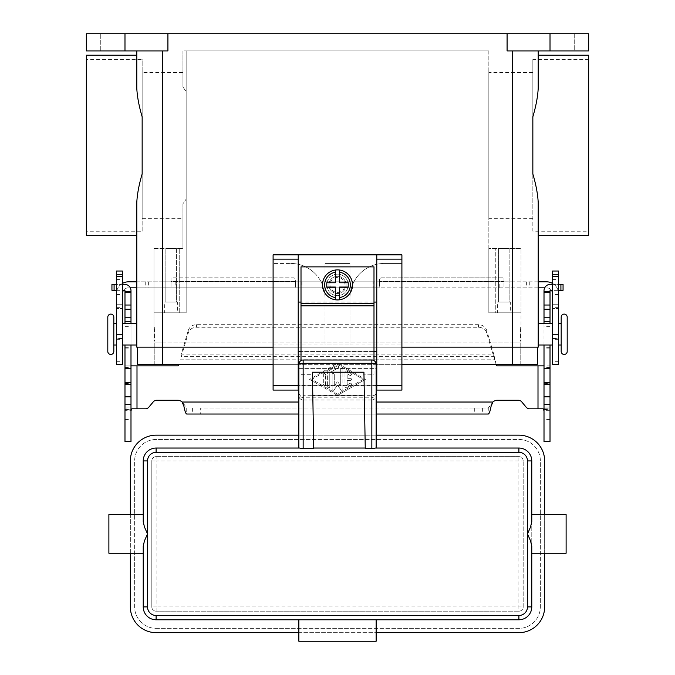 <?xml version="1.0" encoding="UTF-8"?>
<svg xmlns="http://www.w3.org/2000/svg" width="675" height="675" viewBox="0 0 675 675"><rect width="100%" height="100%" fill="white"/><g stroke="black" fill="none" stroke-linecap="round" stroke-linejoin="round"><path stroke-width="0.51" stroke-dasharray="3.38 2.53" d="M130.992 404.688L130.992 409.413L130.992 404.688M124.985 407L124.985 409.413L124.985 407L130.992 407M350.384 378.287A1.072 1.072 0 0 1 351.456 379.358A1.072 1.072 0 0 1 350.384 380.43A1.072 1.072 0 0 0 351.456 379.358A1.072 1.072 0 0 0 350.384 378.287L347.161 378.287L350.384 378.287M347.161 378.287L347.161 373.79L347.161 378.287M347.161 373.79L349.844 375.334L347.161 373.79M350.916 373.477A1.072 1.072 0 0 1 351.312 374.946A1.072 1.072 0 0 1 349.844 375.334A1.072 1.072 0 0 0 351.312 374.946A1.072 1.072 0 0 0 350.916 373.477L346.621 371.005L350.916 373.477M345.009 371.933A1.072 1.072 0 0 1 346.621 371.005A1.072 1.072 0 0 0 345.009 371.933L345.009 386.792L345.009 371.933M347.161 380.43L350.384 380.43L347.161 380.43L347.161 384.927L347.161 380.43M349.844 383.383L347.161 384.927L349.844 383.383A1.072 1.072 0 0 1 351.312 383.771A1.072 1.072 0 0 1 350.916 385.239A1.072 1.072 0 0 0 351.312 383.771A1.072 1.072 0 0 0 349.844 383.383M346.621 387.72L350.916 385.239L346.621 387.72A1.072 1.072 0 0 1 345.009 386.792A1.072 1.072 0 0 0 346.621 387.72M323.333 374.532A1.072 1.072 0 0 1 324.405 373.461A1.072 1.072 0 0 1 325.477 374.532A1.072 1.072 0 0 0 324.405 373.461A1.072 1.072 0 0 0 323.333 374.532L323.333 384.185L323.333 374.532M325.477 384.185A1.072 1.072 0 0 1 324.405 385.265A1.072 1.072 0 0 1 323.333 384.185A1.072 1.072 0 0 0 324.405 385.265A1.072 1.072 0 0 0 325.477 384.185L325.477 374.532L325.477 384.185M363.26 379.358L337.5 394.217L311.74 379.358L337.5 364.5L363.26 379.358L337.5 394.217L311.74 379.358L337.5 364.5L363.26 379.358M337.5 395.457L365.403 379.358L337.5 395.457L309.597 379.358L337.5 363.26L365.403 379.358L337.5 363.26L309.597 379.358L337.5 395.457M336.96 366.044A1.072 1.072 0 0 1 338.428 366.441A1.072 1.072 0 0 1 338.04 367.909A1.072 1.072 0 0 0 338.428 366.441A1.072 1.072 0 0 0 336.96 366.044L328.16 371.123L336.96 366.044M327.628 372.052A1.072 1.072 0 0 1 328.16 371.123A1.072 1.072 0 0 0 327.628 372.052L327.628 386.665L327.628 372.052M329.771 372.676L338.04 367.909L329.771 372.676L329.771 386.665L329.771 372.676M329.771 386.665A1.072 1.072 0 0 1 328.7 387.737A1.072 1.072 0 0 1 327.628 386.665A1.072 1.072 0 0 0 328.7 387.737A1.072 1.072 0 0 0 329.771 386.665M334.074 389.897L337.5 385.163L334.074 389.897A1.072 1.072 0 0 1 332.134 389.264A1.072 1.072 0 0 0 334.074 389.897M337.5 385.163L340.926 389.897L337.5 385.163M342.866 389.264A1.072 1.072 0 0 1 340.926 389.897A1.072 1.072 0 0 0 342.866 389.264L342.866 369.453L342.866 389.264M340.723 369.453A1.072 1.072 0 0 1 341.795 368.381A1.072 1.072 0 0 1 342.866 369.453A1.072 1.072 0 0 0 341.795 368.381A1.072 1.072 0 0 0 340.723 369.453L340.723 385.957L340.723 369.453M340.723 385.957L337.5 381.51L340.723 385.957M332.134 374.532L332.134 389.264L332.134 374.532A1.072 1.072 0 0 1 333.205 373.461A1.072 1.072 0 0 1 334.277 374.532A1.072 1.072 0 0 0 333.205 373.461A1.072 1.072 0 0 0 332.134 374.532M334.277 385.957L334.277 374.532L334.277 385.957L337.5 381.51L334.277 385.957M178.883 364.331L178.681 365.091A1.072 1.072 0 0 1 177.643 365.884L124.985 365.884L124.985 383.653L124.985 290.756A0.43 0.43 0 0 0 124.554 290.326L111.94 290.326M131.92 408.814L145.446 408.814A4.295 4.295 0 0 0 148.736 407.278L153.368 401.76A4.295 4.295 0 0 1 156.659 400.233L177.643 400.233A6.438 6.438 0 0 1 182.098 402.022L183.87 404.047L183.87 406.08M526.264 407.278L521.632 401.76A4.295 4.295 0 0 0 518.341 400.233L497.357 400.233A6.438 6.438 0 0 0 492.902 402.022L488.287 408.029L200.678 408.029L200.678 414.037L186.713 414.037L186.713 408.029L183.87 404.047M496.117 364.331L493.72 354.105L493.72 356.645L181.28 356.645L188.266 332.994A8.589 7.779 0 0 1 196.56 327.232L478.44 327.232A8.589 7.779 180 0 1 486.734 332.994L496.319 365.091A1.072 1.072 0 0 0 497.357 365.884L550.015 365.884L550.015 383.653L550.015 290.756A0.43 0.43 0 0 1 550.446 290.326L563.06 290.326L563.06 284.318L550.446 284.318A6.438 6.438 0 0 0 544.008 290.756L544.008 410.687L550.015 410.687L549.838 409.767L548.167 408.814L529.554 408.814M124.985 291.347L130.992 291.347L124.985 291.347L130.992 291.347L130.992 290.756A6.438 6.438 0 0 0 124.554 284.318L111.94 284.318M130.992 410.687L130.992 365.884L124.985 365.884L124.985 410.687L130.992 410.687L130.992 441.61L124.985 441.61L124.985 410.687L125.162 409.767L126.832 408.814M124.985 323.544L124.985 345.009M130.992 345.009L130.992 323.544M130.992 291.347L130.992 365.884M474.322 408.029L474.322 414.037L488.287 414.037L488.287 408.029L200.678 408.029M122.403 284.318L116.395 284.318M116.395 290.326L122.403 290.326M188.266 330.455A8.589 7.779 180 0 1 196.56 324.683L478.44 324.683A8.589 7.779 -0 0 1 486.734 330.455L493.72 354.105L181.28 354.105L188.266 330.455L188.266 332.994M474.322 414.037L200.678 414.037M376.144 414.037L298.856 414.037M544.008 410.687L544.008 441.61L550.015 441.61L550.015 365.884L544.008 365.884M550.015 407L550.015 409.413L550.015 407L544.008 407L544.008 409.413L544.008 407M550.015 323.544L550.015 345.009M544.008 345.009L544.008 323.544M550.015 291.347L544.008 291.347M558.605 290.326L552.597 290.326M552.597 284.318L558.605 284.318M543.08 408.814L548.167 408.814M376.144 369.023L376.144 385.408L376.144 368.626L298.856 368.626L298.856 385.408L298.856 369.023M303.151 399.963L371.849 399.963L371.849 364.331L376.144 364.331L376.144 393.795L374.878 396.638L371.849 397.82L303.151 397.82L300.122 396.638L298.856 393.795L300.122 395.137L303.151 395.693L303.151 399.963A4.328 4.295 90 0 1 298.856 395.634L298.856 364.331L303.151 364.331L303.151 395.693L371.849 395.693L374.878 395.137L376.144 393.795L376.144 435.173L298.856 435.173L298.856 448.048L299.472 448.048M371.849 399.963A4.328 4.295 90 0 0 376.144 395.634M375.528 448.048L376.144 448.048L376.144 435.173M518.889 611.196L156.111 611.196L518.889 611.196A4.295 4.295 0 0 0 523.184 606.901L523.184 460.932L523.184 606.901A4.295 4.295 0 0 1 518.889 611.196L518.889 460.932L156.111 460.932L156.111 606.901L151.816 606.901L151.816 460.932L151.816 606.901A4.295 4.295 0 0 0 156.111 611.196A4.295 4.295 0 0 1 151.816 606.901M156.111 456.638L518.889 456.638L156.111 456.638A4.295 4.295 0 0 0 151.816 460.932A4.295 4.295 0 0 1 156.111 456.638L156.111 460.932L151.816 460.932M531.773 521.775L531.773 546.058M108.886 514.595L108.886 553.238M143.227 514.595L143.227 521.775M566.114 514.595L566.114 553.238M531.773 553.238L531.773 514.595M298.856 632.661L298.856 619.785L376.144 619.785L376.144 632.661L298.856 632.661L298.856 641.25L376.144 641.25L376.144 632.661M156.111 628.366L518.889 628.366A21.465 21.465 0 0 0 540.354 606.901L540.354 460.932A21.465 21.465 0 0 0 518.889 439.467L156.111 439.467A21.465 21.465 0 0 0 134.646 460.932L134.646 606.901A21.465 21.465 0 0 0 156.111 628.366L518.889 628.366A21.465 21.465 0 0 0 540.354 606.901L540.354 460.932A21.465 21.465 0 0 0 518.889 439.467L156.111 439.467A21.465 21.465 0 0 0 134.646 460.932L134.646 606.901A21.465 21.465 0 0 0 156.111 628.366M523.184 460.932A4.295 4.295 0 0 0 518.889 456.638A4.295 4.295 0 0 1 523.184 460.932L518.889 460.932L518.889 456.638M156.111 632.661L518.889 632.661A25.76 25.76 0 0 0 544.649 606.901L544.649 460.932A25.76 25.76 0 0 0 518.889 435.173L156.111 435.173A25.76 25.76 0 0 0 130.351 460.932L130.351 606.901A25.76 25.76 0 0 0 156.111 632.661M143.227 606.901A12.884 12.884 0 0 0 156.111 619.785L298.856 619.785M298.856 448.048L156.111 448.048A12.884 12.884 0 0 0 143.227 460.932M130.351 553.238L130.351 514.595M544.649 514.595L544.649 553.238M531.773 460.932A12.884 12.884 0 0 0 518.889 448.048L376.144 448.048M376.144 619.785L518.889 619.785A12.884 12.884 0 0 0 531.773 606.901M313.732 448.732L313.723 448.048L365.251 448.048L365.259 448.732M376.144 385.408L298.856 385.408M298.856 435.173L298.856 395.634M312.398 372.22L313.723 448.048M365.251 448.048L363.926 372.22M376.144 364.331A4.295 4.295 0 0 0 371.849 360.037L371.849 364.331L303.151 364.331L303.151 360.037A4.295 4.295 0 0 0 298.856 364.331L376.144 364.331A4.295 4.295 0 0 0 371.849 360.037L303.151 360.037A4.295 4.295 0 0 0 298.856 364.331M561.178 345.009L561.178 323.544M107.806 351.456L107.806 317.107M337.5 292.418A7.509 7.509 0 0 0 345.009 284.909A7.509 7.509 0 0 0 337.5 277.391A7.509 7.509 0 0 0 329.991 284.909A7.509 7.509 0 0 0 337.5 292.418M337.5 293.49A8.589 8.589 0 0 0 346.089 284.909A8.589 8.589 0 0 0 337.5 276.32A8.589 8.589 0 0 0 328.911 284.909A8.589 8.589 0 0 0 337.5 293.49A8.589 8.589 0 0 0 346.089 284.909A8.589 8.589 0 0 0 337.5 276.32A8.589 8.589 0 0 0 328.911 284.909A8.589 8.589 0 0 0 337.5 293.49A8.589 8.589 0 0 0 346.089 284.909A8.589 8.589 0 0 0 337.5 276.32A8.589 8.589 0 0 1 346.089 284.909A8.589 8.589 0 0 1 337.5 293.49A8.589 8.589 0 0 1 328.911 284.909A8.589 8.589 0 0 1 337.5 276.32A8.589 8.589 0 0 0 328.911 284.909A8.589 8.589 0 0 0 337.5 293.49M337.5 299.936A15.027 15.027 0 0 0 352.527 284.909A15.027 15.027 0 0 0 337.5 269.882A15.027 15.027 0 0 0 322.473 284.909A15.027 15.027 0 0 0 337.5 299.936M314.989 273.502A34.349 34.349 0 0 1 325.046 297.785L325.046 263.444L349.954 263.444L349.954 297.785A34.349 34.349 0 0 1 384.294 263.444L401.903 263.444L384.294 263.444A34.349 34.349 0 0 0 349.954 297.785L349.954 345.009L349.954 263.444L325.046 263.444L325.046 345.009L349.954 345.009L325.046 345.009L325.046 297.785A34.349 34.349 0 0 0 290.706 263.444A34.349 34.349 0 0 1 314.989 273.502M142.155 231.238L142.155 116.783L142.155 231.238L86.341 231.238L86.341 59.51L142.155 59.51L142.155 137.498L142.155 59.51M142.155 218.363L142.155 72.394L182.942 72.394L182.942 86.991L186.165 91.623L186.165 199.125L182.942 203.757L182.942 218.363L142.155 218.363L142.155 72.394M532.845 218.363L488.835 218.363L488.835 72.394L532.845 72.394L532.845 218.363L532.845 72.394M532.845 231.238L532.845 59.51L588.659 59.51L588.659 231.238L532.845 231.238L532.845 173.973C535.975 184.52 537.764 194.02 538.211 202.483L538.211 235.533M86.341 55.215L86.341 235.533M136.789 55.215L136.789 88.265C137.236 96.77 139.025 106.27 142.155 116.783L142.155 173.973C139.025 184.477 137.236 193.978 136.789 202.483L136.789 235.533M588.659 55.215L588.659 235.533M532.845 59.51L532.845 116.783C535.975 106.237 537.764 96.728 538.211 88.265L538.211 55.215M510.308 312.812L497.424 312.812L497.424 302.079L510.308 302.079L510.308 312.812L497.424 312.812L497.424 302.079L510.308 302.079L510.308 312.812L497.424 312.812L510.308 312.812M498.58 302.079L509.144 302.079L498.58 302.079L498.58 248.417L509.144 248.417L498.58 248.417L509.144 248.417L509.144 302.079L498.58 302.079L509.144 302.079L509.144 248.417L498.58 248.417L498.58 302.079M177.576 312.812L164.692 312.812L164.692 302.079L177.576 302.079L177.576 312.812L164.692 312.812L164.692 302.079L177.576 302.079L177.576 312.812L164.692 312.812L177.576 312.812M165.856 302.079L176.42 302.079L165.856 302.079L165.856 248.417L176.42 248.417L165.856 248.417L176.42 248.417L176.42 302.079L165.856 302.079L176.42 302.079L176.42 248.417L165.856 248.417L165.856 302.079M136.789 340.723L136.789 327.839L136.789 340.723M136.401 340.723L136.401 327.839L136.401 340.723M154.001 327.839L154.001 340.723M116.395 345.009L116.395 323.544L116.395 345.009M113.822 345.009L113.822 323.544L113.822 345.009M136.401 345.009L136.401 323.544M122.403 323.544L122.403 345.009L122.403 323.544M154.001 334.277L154.432 334.707L154.432 333.847L154.001 334.277M154.432 333.847L154.432 334.707M154.432 327.409L154.001 327.409L154.001 341.153L154.432 341.153L154.432 327.409L154.432 341.153M154.001 341.153L154.001 327.409M113.822 351.456L113.822 317.107M538.211 340.723L538.211 327.839M538.599 327.839L538.599 340.723L538.599 327.839M520.999 327.839L520.999 340.723M558.605 323.544L558.605 345.009L558.605 323.544M552.597 345.009L552.597 323.544L552.597 345.009M520.568 334.707L520.568 333.847L520.999 334.277L520.568 334.707L520.568 333.847M520.568 327.409L520.999 327.409L520.999 341.153L520.568 341.153L520.568 327.409L520.568 341.153M551.087 33.75L574.703 33.75L574.703 50.92L551.087 50.92L551.087 33.75L574.703 33.75L574.703 50.92L551.087 50.92L551.087 33.75L574.703 33.75L551.087 33.75M100.297 33.75L123.913 33.75L123.913 50.92L100.297 50.92L100.297 33.75L123.913 33.75L123.913 50.92L100.297 50.92L100.297 33.75L123.913 33.75L100.297 33.75M558.605 287.052L558.605 294.57L558.605 287.052M552.597 287.052L552.597 294.57L552.597 287.052M116.395 287.052L116.395 294.57L116.395 287.052M122.403 287.052L122.403 294.57L122.403 287.052M301.008 360.619L301.008 266.878L373.992 266.878L373.992 374.093L363.26 374.093L373.992 374.321L373.992 360.619M301.008 374.321L311.74 374.321L301.008 374.093M311.74 395.558L363.26 395.558M376.785 254.855L376.785 351.456L298.215 351.456L298.215 390.091L273.097 390.091L273.097 345.009L325.046 345.009M298.215 351.456L298.215 254.855M122.403 283.441A12.023 12.023 0 0 0 116.395 293.853L116.395 304.231L116.395 293.853A12.023 12.023 0 0 1 128.419 281.829L499.179 281.829L499.179 287.845L130.292 287.845M136.789 287.845L170.994 287.845L170.994 281.399L170.994 287.845L379.19 287.845L379.19 281.829L373.064 281.829L373.064 287.845M136.789 281.829L162.405 281.829L162.405 287.845M122.403 293.853L122.403 304.231L122.403 293.853A6.008 6.008 0 0 1 128.419 287.845A6.008 6.008 0 0 0 123.55 290.326M162.405 281.829L373.064 281.829M116.395 271.021L116.395 338.572L122.403 338.572L122.403 364.331M122.403 271.021L122.403 308.517L116.395 308.517L122.403 308.517L122.403 304.231L122.403 338.572L116.395 338.572L116.395 364.331M170.994 281.399L170.994 277.805L293.347 277.805A2.143 2.143 0 0 1 295.498 279.948L295.498 286.546L295.498 281.399L170.994 281.399L170.994 277.805L293.347 277.805A2.143 2.143 0 0 1 295.498 279.948L295.498 281.399L170.994 281.399M499.179 287.845L544.708 287.845M538.211 287.845L379.19 287.845L379.502 281.399L379.502 286.546L379.502 281.745L504.006 281.829L504.006 287.845L504.006 281.399L504.006 281.829L512.595 281.829L512.595 287.845M295.81 284.462L295.81 287.845L295.81 284.462M538.211 281.829L512.595 281.829M499.179 281.829L546.581 281.829A12.023 12.023 0 0 1 558.605 293.853L558.605 304.231L558.605 293.853A12.023 12.023 0 0 0 552.597 283.441M551.45 290.326A6.008 6.008 0 0 0 546.581 287.845A6.008 6.008 0 0 1 552.597 293.853L552.597 304.231L552.597 293.853M504.006 281.399L504.006 277.805L381.653 277.805A2.143 2.143 0 0 0 379.502 279.948L379.502 281.399L504.006 281.399L504.006 277.805L381.653 277.805A2.143 2.143 0 0 0 379.502 279.948L379.502 281.399L504.006 281.399M558.605 271.021L558.605 338.572L552.597 338.572L552.597 364.331M552.597 271.021L552.597 308.517L558.605 308.517L552.597 308.517L552.597 304.231L552.597 338.572L558.605 338.572L558.605 364.331M550.015 33.75L550.015 50.92L588.659 50.92L588.659 33.75L86.341 33.75L86.341 50.92L124.985 50.92L124.985 33.75M167.915 33.75L167.915 50.92L124.985 50.92M507.085 33.75L507.085 50.92L550.015 50.92M538.211 347.161L136.789 347.161M167.915 50.92L162.548 50.92L167.915 50.92M273.097 347.161L401.903 347.161M100.297 50.92L123.913 50.92L100.297 50.92M551.087 50.92L574.703 50.92L551.087 50.92M512.452 50.92L538.211 50.92L512.452 50.92L512.452 347.161L537.351 347.161L162.548 347.161L512.452 347.161L512.452 364.331L537.351 364.331L537.351 347.161M162.548 50.92L136.789 50.92L162.548 50.92L162.548 347.161L137.649 347.161L162.548 347.161L162.548 364.331L520.18 364.331L162.548 364.331L512.452 364.331L512.452 342.866L153.959 342.866L153.959 312.812L186.165 312.812L186.165 50.92L488.835 50.92L182.942 50.92L186.165 50.92L186.165 312.812L153.959 312.812L186.165 312.812L186.165 50.92L186.165 91.623L182.942 86.991L182.942 72.394M488.835 50.92L488.835 312.812L521.041 312.812L521.041 248.417L521.041 312.812L488.835 312.812L488.835 50.92M521.041 342.866L521.041 312.812L488.835 312.812L488.835 248.417L521.041 248.417L488.835 248.417L488.835 312.812L495.281 312.812L495.281 248.417L495.281 312.812L521.041 312.812L521.041 342.866L512.452 342.866L521.041 342.866M521.041 340.723L521.041 327.839M137.649 347.161L137.649 364.331L162.548 364.331L154.82 364.331L162.548 364.331L162.548 342.866L154.82 342.866L520.18 342.866L512.452 342.866L512.452 312.812L512.452 364.331M401.903 364.331L376.785 364.331M298.215 364.331L273.097 364.331M154.82 364.331L154.82 342.866L154.82 364.331M520.18 364.331L520.18 342.866L520.18 364.331M182.942 218.363L182.942 203.757L186.165 199.125L186.165 312.812L153.959 312.812L153.959 248.417L153.959 342.866L162.548 342.866L162.548 312.812L162.548 364.331M538.599 345.009L538.599 323.544M520.999 341.153L520.999 327.409M153.959 340.723L153.959 327.839M153.959 248.417L179.719 248.417L153.959 248.417M488.835 72.394L488.835 218.363M510.308 302.079L497.424 302.079L510.308 302.079M177.576 302.079L164.692 302.079L177.576 302.079M182.942 203.757L182.942 248.417L179.719 248.417L182.942 248.417L182.942 203.757M588.659 231.238L588.659 59.51M86.341 59.51L86.341 231.238M182.942 50.92L182.942 86.991L182.942 50.92M273.097 345.009L273.097 263.444L290.706 263.444L273.097 263.444L273.097 254.855L401.903 254.855L401.903 390.091L376.785 390.091L376.785 351.456M349.954 345.009L401.903 345.009M373.992 351.456L301.008 351.456M373.992 302.079L301.008 302.079M339.643 297.608L339.643 287.052L348.233 287.052L348.233 282.757L339.643 282.757L339.643 272.211M335.357 272.211L335.357 282.757L326.767 282.757L326.767 287.052L335.357 287.052L335.357 297.608M311.74 395.795L363.26 395.795M337.5 274.177A10.732 10.732 0 0 0 326.767 284.909A10.732 10.732 0 0 0 337.5 295.642A10.732 10.732 0 0 1 326.767 284.909A10.732 10.732 0 0 1 337.5 274.177A10.732 10.732 0 0 1 348.233 284.909A10.732 10.732 0 0 1 337.5 295.642A10.732 10.732 0 0 0 348.233 284.909A10.732 10.732 0 0 0 337.5 274.177M137 408.814L137 365.884M492.902 402.022L182.098 402.022M538 365.884L538 408.814M180.267 359.184L494.733 359.184L180.267 359.184M131.085 409.767L125.162 409.767M124.985 326.616L130.992 326.616M124.985 347.347L130.992 347.347M124.985 348.84L130.992 348.84M124.985 383.189L130.992 383.189M124.985 382.835L130.992 382.835M124.985 367.512L130.992 367.512M124.985 419.47L130.992 419.47M192.383 408.029L192.383 414.037M114.083 290.326L114.083 284.318M196.56 327.232L196.56 324.683M298.856 402.022L376.144 402.022M491.13 404.047L491.13 406.08M482.617 408.029L482.617 414.037M543.915 409.767L549.838 409.767M550.015 419.47L544.008 419.47M550.015 326.616L544.008 326.616M550.015 347.347L544.008 347.347M550.015 348.84L544.008 348.84M550.015 383.189L544.008 383.189M550.015 382.835L544.008 382.835M550.015 367.512L544.008 367.512M560.917 290.326L560.917 284.318M486.734 332.994L486.734 330.455M478.44 327.232L478.44 324.683M156.111 611.196L156.111 606.901L523.184 606.901M301.008 305.589L373.992 305.589M116.395 304.231L122.403 304.231L116.395 304.231M301.936 281.829L301.936 287.845M148.627 281.829L148.627 287.845M175.821 281.829L175.821 287.845M145.235 281.829L145.235 287.845M116.395 361.294L122.403 361.294M116.395 339.339L122.403 339.339M116.395 307.311L122.403 307.311M558.605 304.231L552.597 304.231L558.605 304.231M526.373 281.829L526.373 287.845M529.765 281.829L529.765 287.845M558.605 361.294L552.597 361.294M558.605 339.339L552.597 339.339M558.605 307.311L552.597 307.311M179.719 312.812L179.719 248.417L179.719 312.812M301.008 303.37L373.992 303.37M124.985 409.413L130.992 409.413M124.985 383.653L130.992 383.653M544.008 409.413L550.015 409.413M544.008 383.653L550.015 383.653M298.856 368.626L376.144 368.626M298.856 385.796L376.144 385.796M558.605 294.57L552.597 294.57M116.395 279.543L122.403 279.543M116.395 294.57L122.403 294.57M552.597 279.543L558.605 279.543"/><path stroke-width="1.01" d="M550.015 345.009L550.015 441.61L544.008 441.61L544.008 345.009M124.985 345.009L124.985 441.61L130.992 441.61L130.992 345.009M529.554 408.814A4.295 4.295 0 0 1 526.264 407.278A4.295 4.295 0 0 0 529.554 408.814L543.08 408.814L544.008 410.687M124.985 323.544L124.985 290.756A0.43 0.43 0 0 0 124.554 290.326L122.403 290.326M122.403 284.318L124.554 284.318A6.438 6.438 0 0 1 130.992 290.756L130.992 323.544M130.992 410.687L131.92 408.814L145.446 408.814A4.295 4.295 0 0 0 148.736 407.278L153.368 401.76A4.295 4.295 0 0 1 156.659 400.233L177.643 400.233A6.438 6.438 0 0 1 182.098 402.022L183.87 406.08C184.815 411.109 185.76 413.758 186.713 414.037L298.856 414.037M178.883 364.331L178.681 365.091A1.072 1.072 0 0 1 177.643 365.884L130.992 365.884M124.985 368.626L130.992 368.626M124.985 291.347L130.992 291.347M111.94 290.326L111.94 284.318L111.94 290.326L116.395 290.326M116.395 284.318L111.94 284.318M544.008 365.884L497.357 365.884A1.072 1.072 0 0 1 496.319 365.091L496.117 364.331M376.144 414.037L488.287 414.037C489.24 413.767 490.185 411.117 491.13 406.08L492.902 402.022A6.438 6.438 0 0 1 497.357 400.233L518.341 400.233A4.295 4.295 0 0 1 521.632 401.76L526.264 407.278M552.597 290.326L550.446 290.326A0.43 0.43 0 0 0 550.015 290.756L550.015 323.544M544.008 323.544L544.008 290.756A6.438 6.438 0 0 1 550.446 284.318L552.597 284.318M550.015 368.626L544.008 368.626M550.015 291.347L544.008 291.347M558.605 284.318L563.06 284.318L563.06 290.326L558.605 290.326M156.111 448.048A12.884 12.884 0 0 0 143.227 460.932L143.227 521.775L143.227 514.595L143.227 521.775L144.484 527.065L147.521 533.917L147.521 460.932A8.589 8.589 0 0 1 156.111 452.343L156.111 448.048L299.472 448.048L303.151 448.732L313.732 448.732L312.398 372.22L363.926 372.22L365.259 448.732L371.849 448.732L375.528 448.048L518.889 448.048L518.889 452.343A8.589 8.589 0 0 1 527.479 460.932L527.479 533.917L530.516 527.065L531.773 521.775L531.773 460.932A12.884 12.884 0 0 0 518.889 448.048M376.144 448.048L376.144 364.331A4.295 1.063 180 0 0 374.878 363.58A4.295 1.063 180 0 0 371.849 363.277L371.849 448.732M298.215 364.331L298.856 364.331A4.295 4.295 0 0 1 303.151 360.037L371.849 360.037L371.849 363.277L303.151 363.277A4.295 1.063 180 0 0 300.122 363.58A4.295 1.063 180 0 0 298.856 364.331L298.856 448.048M156.111 615.49A8.589 8.589 0 0 1 147.521 606.901L147.521 533.917L144.484 540.776L143.227 546.058L143.227 606.901A12.884 12.884 0 0 0 156.111 619.785L518.889 619.785A12.884 12.884 0 0 0 531.773 606.901L531.773 546.058L530.516 540.776L527.479 533.917L527.479 606.901A8.589 8.589 0 0 1 518.889 615.49L156.111 615.49L156.111 619.785M527.479 460.932L531.773 460.932L531.773 514.595L566.114 514.595L566.114 553.238L531.773 553.238L531.773 606.901L527.479 606.901M147.521 460.932L143.227 460.932L143.227 514.595L108.886 514.595L108.886 553.238L143.227 553.238L143.227 546.058M143.227 553.238L143.227 606.901L147.521 606.901M376.144 619.785L376.144 641.25L298.856 641.25L298.856 619.785M298.856 632.661L156.111 632.661A25.76 25.76 0 0 1 130.351 606.901L130.351 553.238M544.649 553.238L544.649 606.901A25.76 25.76 0 0 1 518.889 632.661L376.144 632.661M130.351 514.595L130.351 460.932A25.76 25.76 0 0 1 156.111 435.173L298.856 435.173M376.144 435.173L518.889 435.173A25.76 25.76 0 0 1 544.649 460.932L544.649 514.595M365.251 448.048L313.723 448.048M376.144 364.331A4.295 4.295 0 0 0 371.849 360.037A4.295 4.295 0 0 1 376.144 364.331L376.785 364.331M110.818 314.103A3.004 3.004 0 0 0 107.806 317.107L107.806 351.456A3.004 3.004 0 0 0 110.818 354.459A3.004 3.004 0 0 0 113.822 351.456L113.822 317.107A3.004 3.004 0 0 0 110.818 314.103M558.605 323.544L561.178 323.544L561.178 317.107A3.004 3.004 0 0 1 564.182 314.103A3.004 3.004 0 0 1 567.194 317.107L567.194 351.456A3.004 3.004 0 0 1 564.182 354.459A3.004 3.004 0 0 1 561.178 351.456L561.178 345.009L558.605 345.009M561.178 317.107L561.178 351.456M337.5 269.882A15.027 15.027 0 0 1 339.643 270.034L339.643 282.757L348.233 282.757L348.233 287.052L339.643 287.052L339.643 299.776A15.027 15.027 0 0 1 335.357 299.776L335.357 287.052L326.767 287.052L326.767 282.757L335.357 282.757L335.357 270.034A15.027 15.027 0 0 1 337.5 269.882M136.401 327.839L136.789 235.533L86.341 235.533L86.341 55.215L136.789 55.215L136.789 50.92L136.789 88.265C137.236 96.77 139.025 106.27 142.155 116.783L142.155 173.973C139.025 184.477 137.236 193.978 136.789 202.483L136.789 347.161L273.097 347.161M538.599 327.839L538.211 235.533L588.659 235.533L588.659 55.215L538.211 55.215L538.211 50.92L538.211 88.265C537.764 96.728 535.975 106.237 532.845 116.783L532.845 173.973C535.975 184.52 537.764 194.02 538.211 202.483L538.211 347.161L401.903 347.161M136.401 340.723L136.789 347.161M116.395 323.544L113.822 323.544M113.822 345.009L116.395 345.009M122.403 345.009L136.401 345.009L136.401 323.544L122.403 323.544M538.599 340.723L538.211 347.161M552.597 345.009L538.599 345.009L538.599 323.544L552.597 323.544M373.992 360.619L373.992 266.878L301.008 266.878L301.008 360.619M376.785 302.079L373.992 302.079M298.215 254.855L273.097 254.855L273.097 390.091L298.215 390.091L298.215 254.855L376.785 254.855L376.785 390.091L401.903 390.091L401.903 254.855L376.785 254.855M301.008 302.079L298.215 302.079M130.292 287.845L136.789 287.845M122.403 283.441A12.023 12.023 0 0 1 128.419 281.829L136.789 281.829M123.55 290.326A6.008 6.008 0 0 0 122.403 293.853M116.395 274.286L116.395 364.331L122.403 364.331L122.403 271.021L116.395 271.021L116.395 274.286L122.403 274.286M544.708 287.845L538.211 287.845M552.597 283.441A12.023 12.023 0 0 0 546.581 281.829L538.211 281.829M552.597 293.853A6.008 6.008 0 0 0 551.45 290.326M558.605 274.286L558.605 364.331L552.597 364.331L552.597 271.021L558.605 271.021L558.605 274.286L552.597 274.286M124.985 33.75L124.985 50.92L86.341 50.92L86.341 33.75L588.659 33.75L588.659 50.92L550.015 50.92L550.015 33.75M507.085 33.75L507.085 50.92L550.015 50.92M167.915 33.75L167.915 50.92L124.985 50.92M136.789 327.839L136.789 340.723M273.097 364.331L137.649 364.331L137.649 347.161M537.351 347.161L537.351 364.331L401.903 364.331M567.194 351.456L567.194 317.107M376.785 351.456L373.992 351.456M301.008 351.456L298.215 351.456M335.357 270.034A15.027 15.027 0 0 0 335.357 299.776L335.357 297.608A12.884 12.884 0 0 1 335.357 272.211L335.357 270.034A15.027 15.027 0 0 0 335.357 299.776M339.643 299.776A15.027 15.027 0 0 0 339.643 270.034L339.643 272.211A12.884 12.884 0 0 1 339.643 297.608L339.643 299.776A15.027 15.027 0 0 0 339.643 270.034M137 365.884L137 408.814M124.985 396.782L130.992 396.782M124.985 384.396L130.992 384.396M124.985 382.43L130.992 382.43M124.985 321.401L130.992 321.401M124.985 317.25L130.992 317.25M124.985 309.184L130.992 309.184M124.985 305.032L130.992 305.032M124.985 292.207L130.992 292.207M114.083 290.326L114.083 284.318M182.098 402.022L298.856 402.022M376.144 402.022L492.902 402.022M538 408.814L538 365.884M550.015 396.782L544.008 396.782M550.015 384.396L544.008 384.396M550.015 382.43L544.008 382.43M550.015 321.401L544.008 321.401M550.015 317.25L544.008 317.25M550.015 309.184L544.008 309.184M550.015 305.032L544.008 305.032M550.015 292.207L544.008 292.207M560.917 290.326L560.917 284.318M298.856 364.331A4.295 4.295 0 0 1 303.151 360.037L303.151 448.732M156.111 452.343L518.889 452.343M518.889 619.785L518.889 615.49M116.395 276.32L122.403 276.32M116.395 334.277L122.403 334.277M558.605 334.277L552.597 334.277M558.605 276.32L552.597 276.32M162.548 50.92L162.548 364.331M512.452 50.92L512.452 364.331M273.097 259.149L298.215 259.149M273.097 385.796L298.215 385.796M376.785 385.796L401.903 385.796M376.785 259.149L401.903 259.149M301.008 303.37L373.992 303.37M301.008 305.826L373.992 305.826M124.985 404.688L130.992 404.688M550.015 404.688L544.008 404.688"/></g></svg>
